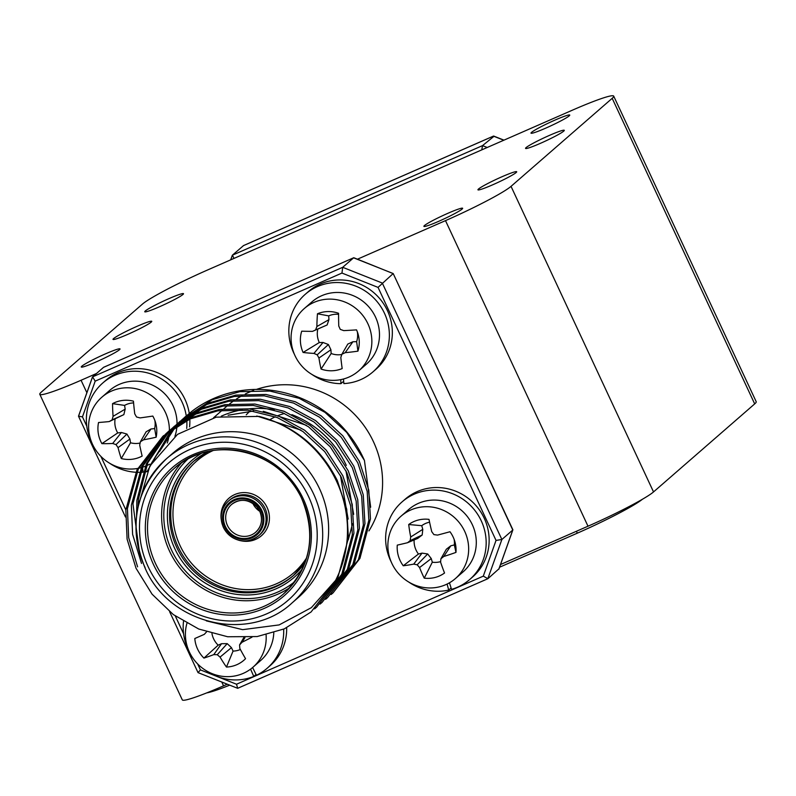 <?xml version="1.0" encoding="UTF-8"?>
<svg xmlns="http://www.w3.org/2000/svg" width="796" height="796" viewBox="0 0 796 796"><rect width="100%" height="100%" fill="white"/><g stroke="black" fill="none" stroke-linecap="round" stroke-linejoin="round"><path stroke-width="1.19" d="M531.549 132.365A21.373 1.751 -25 0 0 531.002 133.151A21.373 1.751 -25 0 0 548.424 126.942A21.373 1.751 -25 0 0 569.21 115.868A21.373 1.751 -25 0 0 569.747 115.082A21.373 1.751 -25 0 0 552.334 121.281A21.373 1.751 -25 0 0 531.549 132.365M526.096 147.608A21.373 1.751 -25 0 0 525.549 148.394A21.373 1.751 -25 0 0 542.971 142.195A21.373 1.751 -25 0 0 563.747 131.111A21.373 1.751 -25 0 0 564.294 130.325A21.373 1.751 -25 0 0 546.872 136.534A21.373 1.751 -25 0 0 526.096 147.608M478.486 189.04A21.373 1.751 -25 0 0 477.948 189.816A21.373 1.751 -25 0 0 495.361 183.617A21.373 1.751 -25 0 0 516.146 172.543A21.373 1.751 -25 0 0 516.694 171.757A21.373 1.751 -25 0 0 499.271 177.956A21.373 1.751 -25 0 0 478.486 189.04M424.437 225.566A21.373 1.751 -25 0 0 423.9 226.353A21.373 1.751 -25 0 0 441.322 220.154A21.373 1.751 -25 0 0 462.098 209.069A21.373 1.751 -25 0 0 462.645 208.283A21.373 1.751 -25 0 0 445.223 214.492A21.373 1.751 -25 0 0 424.437 225.566M145.29 310.977A21.373 1.751 -25 0 0 144.753 311.763A21.373 1.751 -25 0 0 162.165 305.565A21.373 1.751 -25 0 0 182.951 294.48A21.373 1.751 -25 0 0 183.498 293.694A21.373 1.751 -25 0 0 166.075 299.903A21.373 1.751 -25 0 0 145.29 310.977M113.559 338.599A21.373 1.751 -25 0 0 113.012 339.385A21.373 1.751 -25 0 0 130.435 333.176A21.373 1.751 -25 0 0 151.22 322.101A21.373 1.751 -25 0 0 151.757 321.315A21.373 1.751 -25 0 0 134.345 327.524A21.373 1.751 -25 0 0 113.559 338.599M81.819 366.21A21.373 1.751 -25 0 0 81.282 366.996A21.373 1.751 -25 0 0 98.694 360.797A21.373 1.751 -25 0 0 119.48 349.723A21.373 1.751 -25 0 0 120.027 348.937A21.373 1.751 -25 0 0 102.604 355.135A21.373 1.751 -25 0 0 81.819 366.21M96.376 373.553L81.063 380.259A59.76 4.905 155 0 1 39.8 394.299A59.76 4.905 155 0 1 41.312 392.1L142.474 304.072A59.76 4.905 155 0 1 208.005 269.794L572.443 110.156A59.76 4.905 155 0 1 613.706 96.127A59.76 4.905 155 0 1 612.194 98.326L511.032 186.354A59.76 4.905 155 0 1 445.501 220.631L357.474 259.188M613.706 96.127L756.2 401.701A59.76 4.905 155 0 1 754.688 403.9L653.526 491.928A59.76 4.905 155 0 1 587.995 526.206L500.525 564.523M227.228 684.232L223.557 685.844A59.76 4.905 155 0 1 182.294 699.873L39.8 394.299M252.8 503.311A18.388 17.621 -131 0 0 252.81 503.341A18.388 17.621 -131 0 0 259.785 511.33C262.988 519.559 261.625 526.524 255.695 532.216A18.388 17.621 -131 0 0 259.854 511.321M292.102 602.89L298.052 597.716A95.61 91.62 -131 0 0 319.514 488.704A95.61 91.62 -131 0 0 172.533 453.471L166.573 458.645A95.61 91.62 49 0 1 313.564 493.878A95.61 91.62 49 0 1 292.102 602.89C249.128 643.407 169.001 624.512 145.001 567.837C128.126 525.629 135.32 489.241 166.573 458.645A95.61 91.62 49 0 0 145.121 567.667M206.313 620.86L242.661 629.656L279.167 624.91L311.345 607.666L335.594 580.403L311.067 611.985L284.281 628.88L257.148 636.561L227.636 636.75L198.741 629.029L173.329 614.582L152.086 594.194L136.016 568.225L127.091 539.131L125.838 509.987L137.011 469.839L162.941 436.218L190.234 418.895L217.796 410.835L247.795 410.229L277.177 417.522L303.017 431.591L324.688 451.601L341.245 477.142L350.658 505.818L352.339 534.584L341.812 574.175L316.579 607.189L314.589 608.87M335.594 580.403A114.913 110.117 -131 0 0 336.529 481.252A114.913 110.117 -131 0 0 259.128 416.407C294.351 425.88 320.42 447.262 337.315 480.565L346.728 509.231L348.419 537.997L337.892 577.588L311.067 611.985M162.941 436.218L191.816 417.512L219.378 409.452L249.377 408.845L278.759 416.139L304.609 430.208L326.28 450.218L342.827 475.769L352.24 504.445L353.921 533.201L343.404 572.792L316.579 607.189M166.513 433.153L195.736 414.099L223.308 406.04L253.297 405.433L282.68 412.726L308.53 426.795L330.201 446.805L346.748 472.356L356.16 501.022L357.852 529.788L347.325 569.379L322.082 602.403L320.101 604.084M168.454 431.422L197.328 412.716L224.89 404.657L254.889 404.05L284.272 411.343L310.112 425.412L331.783 445.422L348.34 470.973L357.752 499.649L359.434 528.415L348.917 567.996L322.082 602.393M172.026 428.357L201.249 409.303L228.81 401.244L258.809 400.637L288.192 407.93L314.042 421.999L335.713 442.009L352.26 467.56L361.673 496.236L363.354 524.992L352.837 564.583L327.594 597.607L325.614 599.288M173.966 426.626L202.841 407.92L230.402 399.871L260.392 399.254L289.774 406.547L315.624 420.616L337.295 440.626L353.852 466.177L363.255 494.853L364.946 523.619L354.419 563.21L327.594 597.607M177.538 423.562L206.761 404.507L234.322 396.448L264.322 395.841L293.704 403.134L319.544 417.204L341.215 437.213L357.772 462.765L367.185 491.44L368.866 520.206L358.349 559.787L333.106 592.811L331.126 594.493M179.478 421.83L208.343 403.124L235.915 395.075L265.904 394.458L295.286 401.751L321.136 415.82L342.807 435.83L359.354 461.381L368.767 490.057L370.458 518.823L359.931 558.414L333.106 592.811M137.609 566.851L128.683 537.748L127.43 508.614L138.355 468.944L163.747 435.531M141.529 563.439L132.604 534.335L131.35 505.191L141.708 466.705L165.737 433.87M139.648 553.558L132.942 503.818L143.071 465.809L166.563 433.203M167.329 432.487L169.249 430.736M136.584 515.47L136.862 500.405L146.444 463.58L168.613 431.611M169.369 430.865L171.249 429.074M138.056 506.714L138.444 499.022L147.807 462.685L169.458 430.974M170.205 430.228L172.075 428.407M172.841 427.691L174.762 425.94M147.111 471.451L171.578 429.442M172.304 428.676L174.125 426.815M174.881 426.079L176.762 424.278M150.444 464.944L172.443 428.845M173.16 428.069L174.971 426.178M175.717 425.432L177.578 423.621M178.344 422.895L180.274 421.144M157.25 454.466L174.613 427.382M175.319 426.586L177.08 424.656M177.806 423.88L179.637 422.019M180.384 421.283L182.274 419.482M183.04 418.766L212.273 399.711L239.835 391.662L269.824 391.045L299.206 398.338L325.057 412.408L346.728 432.417L364.439 460.456A114.913 110.117 -131 0 0 363.304 457.949A114.913 110.117 -131 0 0 192.473 410.875L184.98 417.034M159.578 451.471L175.508 426.805M176.205 425.999L177.956 424.049M178.672 423.273L180.483 421.392M181.219 420.636L183.09 418.825M183.856 418.099L185.776 416.348M368.916 530.922A95.61 91.62 -131 0 0 373.463 441.75A95.61 91.62 -131 0 0 256.392 389.423M259.128 416.407L216.194 417.144L177.558 434.347L149.847 466.028L138.046 506.982M346.29 465.401A95.61 91.62 -131 0 0 291.903 414.656M274.242 409.781A95.61 91.62 -131 0 0 249.148 408.816M242.352 409.741A95.61 91.62 -131 0 0 221.298 416.159M370.667 507.201L364.439 460.456M253.675 390.378A95.61 91.62 -131 0 0 245.248 394.02M242.392 395.503A95.61 91.62 -131 0 0 236.312 399.114M234.163 400.547A95.61 91.62 -131 0 0 229.447 404.05M227.736 405.443A95.61 91.62 -131 0 0 226.482 406.517L223.785 408.865M169.628 611.716L198.035 672.63L200.433 669.894L236.521 684.232L483.291 576.145L496.037 540.414L378.05 287.396L393.194 273.545L353.603 257.814L342.698 267.307L92.575 376.866L95.192 381.145L82.456 416.875L78.496 416.189L92.465 377.025L103.579 367.314L353.693 257.755L103.48 367.374M483.291 576.145L487.898 578.692L498.943 568.832M496.037 540.414L501.878 539.499L512.783 530.007L393.194 273.545L512.873 529.768L498.803 569.2M393.234 273.615L353.862 257.755M236.521 684.232L237.686 688.311L487.799 578.752L501.878 539.499L382.289 283.038L342.698 267.307L341.962 273.058L95.192 381.145M198.035 672.63L237.686 688.311M78.496 416.189L125.469 517.012M256.76 416.01L300.838 430.059M340.439 475.51L348.15 519.101M228.094 415.223L253.586 411.025M263.307 411.293L306.341 425.263M345.952 470.715L353.653 514.315M352.578 523.678L348.27 539.877M243.536 245.586L232.402 255.178L234.004 258.411M493.958 136.335L482.525 145.618L481.759 149.877M211.955 633.576A20.656 19.8 -131 0 0 213.597 638.77A20.656 19.8 -131 0 0 218.174 645.168L203.925 658.093A30.149 28.895 49 0 1 197.587 649.078A30.149 28.895 49 0 1 194.801 638.521L204.333 634.342A63.023 7.084 -45.2 0 1 206.502 631.924M266.093 634.88A41.372 39.641 49 0 1 252.959 667.227A41.372 39.641 49 0 1 243.228 673.386A41.372 39.641 49 0 1 189.358 651.984A41.372 39.641 49 0 1 186.921 623.348M252.004 637.168A63.73 10.537 153.6 0 1 242.044 642.243A63.023 3.443 132 0 1 239.576 644.939A63.023 8.656 88.4 0 0 239.825 648.442A63.73 12.069 65.9 0 0 245.546 658.69A30.149 28.895 49 0 1 236.86 664.68A30.149 28.895 49 0 1 226.462 667.048A63.73 22.716 -113.2 0 1 220.054 657.098A63.023 23.124 -137.3 0 1 217.258 654.71A63.023 16.607 175.8 0 1 213.786 654.611A63.73 10.537 153.6 0 1 203.925 658.093M252.959 667.227L260.59 660.581A41.372 39.641 -131 0 0 273.794 632.79M218.174 645.168L221.547 643.695L227.218 643.636L231.447 647.636L233.059 651.088L226.462 667.048M233.059 651.088A20.656 19.8 -131 0 0 240.392 649.506M231.447 647.636L220.054 657.098M227.218 643.636L217.258 654.71M221.547 643.695L213.786 654.611M204.333 634.342L194.801 638.521M244.949 637.606L242.044 642.243M243.795 637.636L239.576 644.939M183.508 621.387A51.481 49.332 -131 0 0 188.085 649.237A51.481 49.332 -131 0 0 188.732 650.581M206.254 670.72A51.481 49.332 -131 0 0 253.775 676.441L250.581 669.128M256.043 674.461L253.775 676.441M252.611 667.526L256.441 675.267A51.481 49.332 -131 0 0 267.227 668.202A51.481 49.332 -131 0 0 283.655 629.148M267.227 668.202L270.202 665.615A51.481 49.332 -131 0 0 286.669 627.805M414.139 539.927A20.656 19.8 -131 0 0 414.915 547.021A20.656 19.8 -131 0 0 418.457 554.036L403.254 565.777A30.149 28.895 49 0 1 398.378 555.936A30.149 28.895 49 0 1 397.274 545.131A63.73 2.587 -14.9 0 0 407.532 542.723A63.023 4.229 -36.4 0 1 410.179 540.643A63.023 17.204 -80.4 0 1 410.716 536.992A63.73 21.671 -103.6 0 1 408.706 524.524A30.149 28.895 49 0 1 418.288 520.027A30.149 28.895 49 0 1 428.994 519.37A63.73 11.025 75.1 0 0 431.74 531.658A63.023 12.666 52.3 0 0 433.91 534.613A63.023 8.149 7 0 0 437.571 535.091A63.73 2.587 -14.9 0 0 449.989 531.748A30.149 28.895 49 0 1 454.904 541.758A30.149 28.895 49 0 1 455.969 552.394A63.73 13.234 162.5 0 1 443.77 556.484A63.023 6.298 140.7 0 1 440.904 558.762A63.023 6.676 97.4 0 0 440.596 562.215A63.73 11.025 75.1 0 0 444.536 573.011A30.149 28.895 49 0 1 434.944 577.498A30.149 28.895 49 0 1 424.248 578.155A63.73 21.671 -103.6 0 1 419.572 567.558A63.023 23.193 -127.5 0 1 417.184 564.782A63.023 18.676 -175 0 1 413.731 564.115A63.73 13.234 162.5 0 1 403.254 565.777M389.523 557.17A41.372 39.641 49 0 1 401.104 516.126A41.372 39.641 49 0 1 416.835 507.908A41.372 39.641 49 0 1 467.013 537.499A41.372 39.641 49 0 1 455.421 578.543A41.372 39.641 49 0 1 439.69 586.761A41.372 39.641 49 0 1 389.523 557.17M455.421 578.543L463.063 571.896A41.372 39.641 -131 0 0 474.645 530.852A41.372 39.641 -131 0 0 408.746 509.48L401.104 516.126M418.457 554.036L422.029 553.13L427.691 553.966L431.263 558.573L432.318 562.205L424.248 578.155M432.318 562.205A20.656 19.8 -131 0 0 440.646 561.618M431.263 558.573L419.572 567.558M427.691 553.966L417.184 564.782M422.029 553.13L413.731 564.115M440.904 558.762L446.347 549.23L450.765 545.827L454.347 544.922A20.656 19.8 -131 0 0 454.118 539.35M429.581 522.196A20.656 19.8 -131 0 0 421.731 525.688L422.785 529.33L422.188 534.992L417.761 538.394L407.532 542.723M454.347 544.922L455.969 552.394M450.765 545.827L443.77 556.484M421.731 525.688L408.706 524.524M422.188 534.992L410.179 540.643M422.785 529.33L410.716 536.992M449.451 582.791L451.531 589.368A51.481 49.332 -131 0 0 469.7 579.518A51.481 49.332 -131 0 0 484.117 528.445A51.481 49.332 -131 0 0 402.109 501.848A51.481 49.332 -131 0 0 387.682 552.931A51.481 49.332 -131 0 0 391.204 561.896M408.716 582.035A51.481 49.332 -131 0 0 448.695 590.085L447.103 584.045M451.103 587.995L448.695 590.085M469.7 579.518L472.675 576.931A51.481 49.332 -131 0 0 487.092 525.857A51.481 49.332 -131 0 0 405.084 499.261L402.109 501.848M115.092 419.084A20.656 19.8 -131 0 0 115.082 425.571A20.656 19.8 -131 0 0 117.718 432.934L101.898 443.641A30.149 28.895 49 0 1 98.286 433.303A30.149 28.895 49 0 1 98.545 422.507A63.73 4.597 -7.8 0 0 109.191 421.582A63.023 1.95 -29.4 0 1 112.107 419.89A63.023 15.403 -73 0 1 113.082 416.338A63.73 20.527 -95.9 0 1 112.554 403.642A30.149 28.895 49 0 1 122.693 400.438A30.149 28.895 49 0 1 133.439 401.164A63.73 9.88 82.4 0 0 134.723 413.771A63.023 12.388 59.8 0 0 136.534 416.985A63.023 9.562 14.3 0 0 140.106 417.91A63.73 4.597 -7.8 0 0 152.812 416.069A30.149 28.895 49 0 1 155.638 422.845A30.149 28.895 49 0 1 156.155 437.203A63.73 15.243 169.7 0 1 143.579 439.81A63.023 8.577 147.7 0 1 140.444 441.7A63.023 4.876 104.5 0 0 139.688 445.054A63.73 9.88 82.4 0 0 142.146 456.068A30.149 28.895 49 0 1 132.017 459.272A30.149 28.895 49 0 1 121.261 458.546A63.73 20.527 -95.9 0 1 118.047 447.621A63.023 22.915 -119.7 0 1 116.027 444.596A63.023 20.089 -167.4 0 1 112.664 443.481A63.73 15.243 169.7 0 1 101.898 443.641M137.718 468.436A41.372 39.641 49 0 1 135.4 468.784A41.372 39.641 49 0 1 89.112 433.163A41.372 39.641 49 0 1 101.838 397.214A41.372 39.641 49 0 1 122.594 388.07A41.372 39.641 49 0 1 168.881 423.691A41.372 39.641 49 0 1 169.389 430.606M169.379 431.054A41.372 39.641 49 0 1 169.359 431.89M169.329 432.377A41.372 39.641 49 0 1 169.2 434.089M169.09 435.054A41.372 39.641 49 0 1 167.269 443.034M149.668 464.177A41.372 39.641 49 0 1 146.484 465.76M145.26 466.277A41.372 39.641 49 0 1 142.385 467.292M141.28 467.62A41.372 39.641 49 0 1 138.703 468.247M174.921 436.337A41.372 39.641 -131 0 0 176.961 425.89M177.03 423.989A41.372 39.641 -131 0 0 176.523 417.044A41.372 39.641 -131 0 0 149.996 384.04A41.372 39.641 -131 0 0 109.48 390.567L101.838 397.214M117.718 432.934L121.4 432.497L126.932 434.059L129.917 439.054L130.504 442.775L121.261 458.546M130.504 442.775A20.656 19.8 -131 0 0 140.146 443.024M129.917 439.054L118.047 447.621M126.932 434.059L116.027 444.596M121.4 432.497L112.664 443.481M140.444 441.7L146.136 431.78L150.981 428.984L154.663 428.556A20.656 19.8 -131 0 0 154.852 420.437M133.599 402.915A20.656 19.8 -131 0 0 124.584 405.403L125.171 409.124L123.858 414.626L109.191 421.582M154.663 428.556L156.155 437.203M150.981 428.984L143.579 439.81M124.584 405.403L112.554 403.642M123.858 414.626L112.107 419.89M125.171 409.124L113.082 416.338M186.314 416.169A51.481 49.332 -131 0 0 186.274 415.93A51.481 49.332 -131 0 0 186.264 415.88A51.481 49.332 -131 0 0 153.27 374.807A51.481 49.332 -131 0 0 102.833 382.946A51.481 49.332 -131 0 0 87.003 427.671A51.481 49.332 -131 0 0 91.928 442.994M109.45 463.123A51.481 49.332 -131 0 0 135.847 472.257M136.783 472.307A51.481 49.332 -131 0 0 139.22 472.346M140.265 472.327A51.481 49.332 -131 0 0 142.962 472.167M145.708 469.909L144.484 470.973M189.259 413.393A51.481 49.332 -131 0 0 189.239 413.293A51.481 49.332 -131 0 0 156.245 372.22A51.481 49.332 -131 0 0 105.808 380.359L102.833 382.946M145.429 468.416L146.056 471.809A51.481 49.332 -131 0 0 147.011 471.65M186.702 428.437A51.481 49.332 -131 0 0 186.791 420.487M186.742 419.91A51.481 49.332 -131 0 0 186.632 418.636M186.582 418.189A51.481 49.332 -131 0 0 186.463 417.253M186.423 416.935A51.481 49.332 -131 0 0 186.334 416.338M143.091 471.819L142.484 467.262M189.577 426.855A51.481 49.332 -131 0 0 189.826 419.074M189.796 418.427A51.481 49.332 -131 0 0 189.697 416.995M189.647 416.477A51.481 49.332 -131 0 0 189.528 415.353M189.478 414.965A51.481 49.332 -131 0 0 189.378 414.179M317.813 329.086A20.656 19.8 -131 0 0 317.335 334.997A20.656 19.8 -131 0 0 319.296 342.549L303.097 352.459A30.149 28.895 49 0 1 300.44 341.862A30.149 28.895 49 0 1 301.704 331.186A63.73 5.98 -2.6 0 0 312.51 331.365L315.584 329.962A63.023 13.97 -67.7 0 1 316.888 326.529A63.73 19.532 -90.4 0 1 317.465 313.783A30.149 28.895 49 0 1 327.882 311.564A30.149 28.895 49 0 1 338.569 313.286A63.73 8.895 87.7 0 0 338.758 326.012A63.023 12 65.2 0 0 340.27 329.375A63.023 10.438 19.6 0 0 343.753 330.619A63.73 5.98 -2.6 0 0 356.538 329.882A30.149 28.895 49 0 1 358.11 334.161A30.149 28.895 49 0 1 357.931 351.155A63.73 16.616 175.1 0 1 345.195 352.668A63.023 10.209 152.9 0 1 341.892 354.25A63.023 3.453 109.7 0 0 340.817 357.494A63.73 8.895 87.7 0 0 342.18 368.558A30.149 28.895 49 0 1 331.753 370.777A30.149 28.895 49 0 1 321.067 369.055A63.73 19.532 -90.4 0 1 318.947 358.021A63.023 22.527 -114 0 1 317.216 354.837A63.023 20.965 -161.9 0 1 313.952 353.404A63.73 16.616 175.1 0 1 303.097 352.459M291.157 340.698A41.372 39.641 49 0 1 304.301 308.53A41.372 39.641 49 0 1 328.808 299.117A41.372 39.641 49 0 1 371.772 338.788A41.372 39.641 49 0 1 358.618 370.946A41.372 39.641 49 0 1 334.121 380.359A41.372 39.641 49 0 1 291.157 340.698M358.618 370.946L366.26 364.299A41.372 39.641 -131 0 0 379.403 332.141A41.372 39.641 -131 0 0 354.23 296.092A41.372 39.641 -131 0 0 311.942 301.883L304.301 308.53M319.296 342.549L323.017 342.469L328.4 344.529L330.917 349.762L331.156 353.514L321.067 369.055M331.156 353.514A20.656 19.8 -131 0 0 341.812 354.499M330.917 349.762L318.947 358.021M328.4 344.529L317.216 354.837M323.017 342.469L313.952 353.404M341.892 354.25L347.802 344.071L352.907 341.753L356.628 341.673A20.656 19.8 -131 0 0 357.314 331.753M338.569 314.32A20.656 19.8 -131 0 0 328.698 315.883L328.947 319.634L327.116 324.967L312.51 331.365M356.628 341.673L357.931 351.155M352.907 341.753L345.195 352.668M328.698 315.883L317.465 313.783M327.116 324.967L315.584 329.962M328.947 319.634L316.888 326.529M343.464 379.015L343.872 383.592A51.481 49.332 -131 0 0 372.896 371.931A51.481 49.332 -131 0 0 389.264 331.902A51.481 49.332 -131 0 0 357.921 287.048A51.481 49.332 -131 0 0 305.306 294.261A51.481 49.332 -131 0 0 288.938 334.28A51.481 49.332 -131 0 0 294.401 354.31M311.923 374.438A51.481 49.332 -131 0 0 340.927 383.662L340.758 379.642M343.663 381.274L340.927 383.662M372.896 371.931L375.871 369.344A51.481 49.332 -131 0 0 392.239 329.315A51.481 49.332 -131 0 0 360.896 284.461A51.481 49.332 -131 0 0 308.281 291.674L305.306 294.261M499.56 567.23L577.309 533.171A59.76 4.905 -25 0 0 642.412 499.261M206.741 692.888A59.76 4.905 -25 0 0 229.646 685.187M754.688 403.9L612.194 98.326M653.526 491.928L511.032 186.354M587.995 526.206L445.501 220.631M223.557 685.844L221.795 682.072M86.873 392.717L81.063 380.259M269.904 419.681A57.919 55.501 49 0 1 275.287 416.796M277.724 415.741A57.919 55.501 49 0 1 284.57 413.482M252.899 408.527A76.764 73.56 -131 0 0 252.123 409.184M250.561 410.577A76.764 73.56 -131 0 0 246.253 414.845M261.038 510.883A20.228 19.383 49 0 1 251.745 536.962A20.228 19.383 49 0 1 225.407 526.494A20.228 19.383 49 0 1 234.711 500.425A20.228 19.383 49 0 1 261.038 510.883M259.824 511.251A18.388 17.621 -131 0 0 231.556 504.475A18.388 17.621 -131 0 0 227.427 525.44A18.388 17.621 -131 0 0 255.695 532.216M223.377 527.211A22.985 22.019 49 0 1 228.532 501.002A22.985 22.019 49 0 1 263.874 509.48A22.985 22.019 49 0 1 258.71 535.678A22.985 22.019 49 0 1 223.407 527.29M224.601 526.852A21.144 20.258 -131 0 0 252.133 537.788A21.144 20.258 -131 0 0 261.854 510.535A21.144 20.258 -131 0 0 234.322 499.59A21.144 20.258 -131 0 0 224.601 526.852M221.228 519.44A24.825 23.78 49 0 1 238.163 493.361A24.825 23.78 49 0 1 267.078 507.38A24.825 23.78 49 0 1 264.013 533.121A24.825 23.78 49 0 1 239.447 540.375M265.058 508.435A22.985 22.019 -131 0 0 229.726 499.968L228.532 501.002C221.029 508.266 219.288 517.022 223.328 527.28C226.512 533.738 231.487 537.997 238.273 540.076C239.954 540.753 248.74 543.18 258.71 535.678L259.904 534.643A22.985 22.019 -131 0 0 265.058 508.435M302.341 568.971A77.68 74.436 49 0 1 174.792 548.663A77.68 74.436 49 0 1 201.587 453.203M208.313 451.422A75.839 72.675 -131 0 0 193.836 461.133A75.839 72.675 -131 0 0 176.811 547.608A75.839 72.675 -131 0 0 293.416 575.558A75.839 72.675 -131 0 0 305.037 562.553M294.003 575.04A75.839 72.675 49 0 1 177.996 546.573A75.839 72.675 49 0 1 194.433 460.615M213.129 450.526A74.008 70.914 -131 0 0 180.015 545.519A74.008 70.914 -131 0 0 241.228 589.309A74.008 70.914 -131 0 0 306.579 557.906M290.023 587.498A83.202 79.719 49 0 1 169.538 551.14A83.202 79.719 49 0 1 181.548 462.834M188.045 458.904A81.361 77.958 -131 0 0 171.558 550.086A81.361 77.958 -131 0 0 294.819 581.597M303.266 498.823A85.033 81.481 49 0 1 264.163 608.442A85.033 81.481 49 0 1 153.439 564.444A85.033 81.481 49 0 1 192.532 454.824A85.033 81.481 49 0 1 303.266 498.823M302.042 499.182A83.202 79.719 -131 0 0 174.135 468.526A83.202 79.719 -131 0 0 155.459 563.389A83.202 79.719 -131 0 0 283.366 594.055A83.202 79.719 -131 0 0 302.072 499.261M148.175 566.752A91.013 87.212 -131 0 0 266.68 613.845A91.013 87.212 -131 0 0 308.53 496.515A91.013 87.212 -131 0 0 190.015 449.432A91.013 87.212 -131 0 0 148.175 566.752M378.05 287.396L341.962 273.058M82.456 416.875L86.784 426.168M100.863 456.357L125.848 509.938M175.329 616.044L183.587 633.755M197.667 663.954L200.433 669.894M78.595 416.069L92.436 377.244M487.679 578.792L237.775 688.251M230.74 259.834L232.273 255.556M232.402 255.178L482.525 145.618L487.232 147.489M503.788 140.235L493.44 136.126L243.317 245.685M576.423 531.27L577.309 533.171M305.037 562.533L293.416 575.558M174.135 468.526C211.229 433.452 281.018 449.78 301.992 499.251C316.649 536.016 310.44 567.618 283.366 594.055M512.873 529.877L498.913 569.05M213.567 417.751L222.203 410.238M208.333 451.412L193.836 461.133M259.775 511.321L256.77 506.734C248.422 499.062 240.014 498.306 231.556 504.475M232.303 255.337L230.691 259.854M243.407 245.626L493.52 136.066M493.699 136.066L503.977 140.146"/></g></svg>
